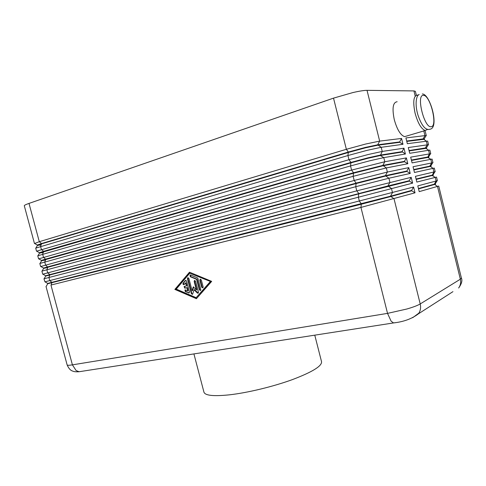 <?xml version="1.0" encoding="UTF-8"?>
<svg xmlns="http://www.w3.org/2000/svg" width="486" height="486" viewBox="0 0 486 486"><rect width="100%" height="100%" fill="white"/><g stroke="black" fill="none" stroke-linecap="round" stroke-linejoin="round"><path stroke-width="0.73" d="M37.331 245.424L37.3 245.035L41.553 243.535L348.359 152.033L365.369 147.41L377.695 144.798L399.65 141.936L399.747 142.325L377.798 145.211L365.472 147.823L348.462 152.446L41.632 243.851L37.331 245.424L41.17 244.932M51.109 285.021L360.946 207.419L415.026 192.821L413.586 187.013L44.949 281.825L43.953 278.8L412.626 183.137L411.18 177.323L356.785 190.846L42.719 274.207L41.893 271.139L355.746 186.703L388.909 178.228L410.22 173.441L408.781 167.621L387.372 172.05L354.185 180.476L40.654 266.541L39.828 263.473L353.14 176.327L386.346 167.931L407.815 163.733L406.369 157.907L384.803 161.747L351.578 170.094L38.588 258.874L37.762 255.8L350.534 165.939L369.864 160.757L383.776 157.622L405.409 154.019L403.963 148.187L382.239 151.432L368.297 154.487L348.972 159.7L36.523 251.195L35.697 248.121L347.927 155.538L367.252 150.302L381.206 147.307L402.997 144.293L401.551 138.455L379.663 141.11L365.679 144.026L346.36 149.293L39.299 241.7L34.488 243.547M402.153 152.039L380.368 155.514L382.239 151.432L381.206 147.307L377.695 144.798L379.663 141.11L367.021 90.341C364.087 90.341 359.354 91.089 352.83 92.583L333.518 98.136L346.36 149.293L348.359 152.033L347.927 155.538L348.972 159.7L350.959 162.403L367.975 157.829L380.265 155.101L402.056 151.65L405.409 154.019M47.689 283.393L390.501 196.186L392.494 192.626L391.473 188.513L387.95 185.931L409.267 180.713L409.358 181.102L358.85 193.859L45.581 276.091L45.635 275.738L49.9 274.596L387.95 185.931L389.936 182.341L388.909 178.228L385.386 175.665L406.867 171.036L406.958 171.424L385.489 176.078L356.256 183.526L43.521 268.43L43.552 268.072L47.816 266.844L356.153 183.113L385.386 175.665L387.372 172.05L386.346 167.931L382.828 165.386L404.461 161.346L404.559 161.735L382.932 165.799L353.662 173.18L41.462 260.769L41.468 260.399L45.727 259.081L353.559 172.761L382.828 165.386L384.803 161.747L383.776 157.622L380.368 155.514L368.078 158.248L351.062 162.816L39.396 253.097L39.384 252.72L43.643 251.311L41.395 249.494L40.557 246.378L41.553 243.535L39.299 241.7L29.002 203.409C25.807 204.527 24.239 205.311 24.3 205.766L34.457 243.51M39.396 253.097L43.363 252.471M41.462 260.769L45.556 259.998M43.521 268.43L47.749 267.513M45.581 276.091L49.937 275.015M412.675 317.71L418.908 313.099C420.56 310.347 420.991 307.298 420.214 303.944L394.031 198.786L390.501 196.186L411.66 190.384L411.757 190.773L390.604 196.599L361.438 204.187L52.063 282.658L47.64 283.739L47.561 283.435M406.776 141.402L424.43 139.251L424.211 138.82L423.13 138.881L406.685 141.025M425.906 136.013L426.173 135.57L424.952 135.618L405.913 137.927L407.341 143.692L427.644 141.068L428.531 144.676L408.295 147.537L409.722 153.303L429.867 150.083L430.754 153.685L410.67 157.142L412.098 162.901L432.084 159.086L432.971 162.689L413.045 166.734L414.473 172.487L434.302 168.083L435.189 171.68L415.421 176.321L416.842 182.068L436.519 177.074L437.4 180.664L417.79 185.895L419.211 191.63L438.73 186.053L461.396 278.035L460.351 279.201L420.214 303.944C417.693 305.457 413.252 307.14 406.897 308.999L387.53 313.379L72.408 364.858C69.085 365.393 67.323 365.411 67.135 364.925L46.012 286.454M409.133 150.921L426.653 148.26L426.416 147.847L425.365 147.957L409.042 150.545M411.49 160.435L428.871 157.257L428.78 156.899L427.607 157.027L411.393 160.052M413.841 169.93L431.088 166.248L430.997 165.89L413.744 169.553M416.186 179.425L433.299 175.233L433.214 174.875L416.095 179.042M418.537 188.902L435.517 184.206L435.426 183.848L418.44 188.525M397.141 101.744C392.931 102.303 391.977 108.275 394.28 119.665C397.074 129.531 400.507 135.193 404.583 136.651L406.758 136.007M427.71 129.361L425.177 130.527C421.253 128.984 417.887 123.195 415.08 113.159C412.723 101.592 413.562 95.566 417.589 95.086L418.233 95.274M193.92 353.911L203.944 392.166C205.104 395.58 213.615 396.467 229.483 394.826C247.666 392.773 273.162 386.619 292.359 379.621C312.219 372.076 321.951 366.116 321.556 361.748L314.77 335.158M189.491 272.203L211.671 281.376L196.411 298.702L174.863 289.407L189.491 272.203M432.662 162.846L432.971 162.689M430.414 153.904L430.754 153.685M428.16 144.962L428.531 144.676M367.021 90.341L413.932 90.918L415.153 95.876M416.338 95.201L415.384 91.332L413.932 90.918M413.586 187.013L411.66 190.384M411.757 190.773L415.026 192.821M411.18 177.323L409.267 180.713M409.358 181.102L412.626 183.137M408.781 167.621L406.867 171.036M395.373 322.661L393.545 322.935L391.121 321.185L387.53 313.379L360.946 207.419L361.335 203.774L359.385 201.21L358.346 197.067L358.747 193.446L356.785 190.846L355.746 186.703L356.153 183.113L354.185 180.476L353.14 176.327L353.559 172.761L351.578 170.094L350.534 165.939L350.959 162.403L43.643 251.311L42.653 254.166L43.485 257.282L45.812 259.39L44.742 261.948L45.581 265.064L47.828 267.172M406.958 171.424L410.22 173.441M406.369 157.907L404.461 161.346M45.708 259.639L42.804 260.265M404.559 161.735L407.815 163.733M403.963 148.187L402.056 151.65M43.515 252.119L40.04 252.775M401.551 138.455L399.65 141.936M41.322 244.586L37.701 245.169M29.002 203.409L333.518 98.136M399.747 142.325L402.997 144.293M186.594 281.06L189.455 292.013L189.2 292.943L185.281 291.57L184.99 289.954L187.657 290.792L186.855 287.724L184.759 288.174L184.091 286.515L186.393 285.962L185.591 282.895L184.066 284.65C183.113 284.735 182.785 284.249 183.082 283.18L185.458 280.428L186.594 281.06M185.84 280.325L183.514 283.04L184.115 284.608M185.591 282.895L186.023 282.755L186.824 285.823L186.393 285.962M184.516 286.375L185.19 288.034L187.28 287.578L188.082 290.646L187.657 290.792M186.855 287.724L187.28 287.578M185.366 289.85L185.707 291.424L189.248 292.9M199.88 280.222L200.147 279.274L201.313 279.906L203.154 286.965L202.893 287.906L201.714 287.275L199.88 280.222L200.299 280.082L202.14 287.129L202.929 287.876M200.53 279.158L200.299 280.082M210.626 281.552L189.759 273.223L176.236 289.109L196.15 297.681L210.626 281.552L189.759 273.223M196.15 297.681L210.207 281.698M189.728 272.3L175.294 289.267L196.63 298.459M174.863 289.407L175.294 289.267M197.359 277.834L197.917 278.527L200.803 289.595L200.548 290.531L199.375 289.899L196.623 279.359L190.299 276.722L190.02 275.082L190.609 275.033L197.359 277.834M190.403 274.979L190.731 276.589L197.049 279.219L199.795 289.753L200.59 290.5M196.623 279.359L197.049 279.219M194.169 281.491L194.436 280.544L195.591 281.175L198.476 292.25L198.227 293.18L197.334 293.046L194.072 289.741L192.553 294.376L191.393 293.744L187.462 278.715L187.736 277.761L188.872 278.393L192.11 290.792L193.3 286.789L196.356 289.887L194.169 281.491L194.594 281.351L196.781 289.735L196.356 289.887M194.819 280.434L194.594 281.351M193.598 287.086L192.535 290.646L192.11 290.792M188.118 277.658L187.894 278.575L191.818 293.593L192.596 294.334M194.072 289.741L194.497 289.595L198.27 293.143M452.946 291.655L418.403 313.835C411.94 318.78 403.647 321.811 393.545 322.935L79.115 371.729L76.138 370.587L72.408 364.858L51.012 285.264L51.984 282.348L49.76 280.604L48.922 277.5L49.9 274.596L47.671 272.84L46.832 269.73L47.895 267.154M423.798 130.941L424.952 135.618L423.13 138.881L426.301 141.074L427.194 144.713L425.365 147.957L428.537 150.168L429.436 153.801L427.692 157.385L430.778 159.25L431.671 162.883L429.837 166.084L433.014 168.326L433.907 171.953L432.157 175.495L435.249 177.39L436.142 181.011L434.302 184.176L437.479 186.442L460.351 279.201C461.026 282.166 460.607 284.881 459.088 287.348L458.626 288.01C461.627 283.891 462.55 280.568 461.396 278.035M431.094 126.694C438.123 126.7 430.268 94.721 423.385 95.371C415.937 94.539 424.248 128.243 431.094 126.694M80.852 371.462L81.587 371.359M185.342 280.531L185.774 280.392M183.082 283.18L183.514 283.04M184.759 288.174L185.19 288.034M185.281 291.57L185.707 291.424M188.604 292.997L189.03 292.845M201.714 287.275L202.14 287.129M190.299 276.722L190.731 276.589M199.375 289.899L199.795 289.753M187.462 278.715L187.894 278.575M191.393 293.744L191.818 293.593M197.334 293.046L197.759 292.9M422.31 93.98C430.067 93.804 439.49 127.618 430.153 129.191L428.804 129.452C426.173 129.525 422.346 127.733 417.984 115.194C414.218 102.844 416.933 94.472 419.199 94.521M37.416 245.466L35.94 247.927M37.3 245.035L34.506 243.419M39.494 253.133L37.987 255.648M39.384 252.72L36.596 251.11M41.571 260.788L40.034 263.363M41.468 260.399L38.68 258.795M43.643 268.43L42.075 271.067M43.552 268.072L40.769 266.474M45.72 276.066L44.123 278.757M45.635 275.738L42.859 274.153M47.774 283.721L46.194 286.388M47.719 283.405L44.949 281.825M404.583 136.651L425.177 130.527M79.115 371.729C76.108 371.942 73.975 371.723 72.718 371.091C70.561 370.514 68.696 368.461 67.135 364.925M435.183 183.927L437.133 180.743M432.996 174.911L434.952 171.716M430.809 165.896L432.759 162.682M428.609 156.875L430.566 153.649M426.416 147.847L428.373 144.609M424.211 138.82L426.173 135.57M426.307 135.655L425.056 130.564M185.458 280.428L185.786 280.325M184.091 286.515L184.504 286.375M184.99 289.954L185.306 289.844M200.147 279.274L200.487 279.158M190.02 275.082L190.354 274.979M194.436 280.544L194.771 280.434M187.736 277.761L188.064 277.658"/></g></svg>
